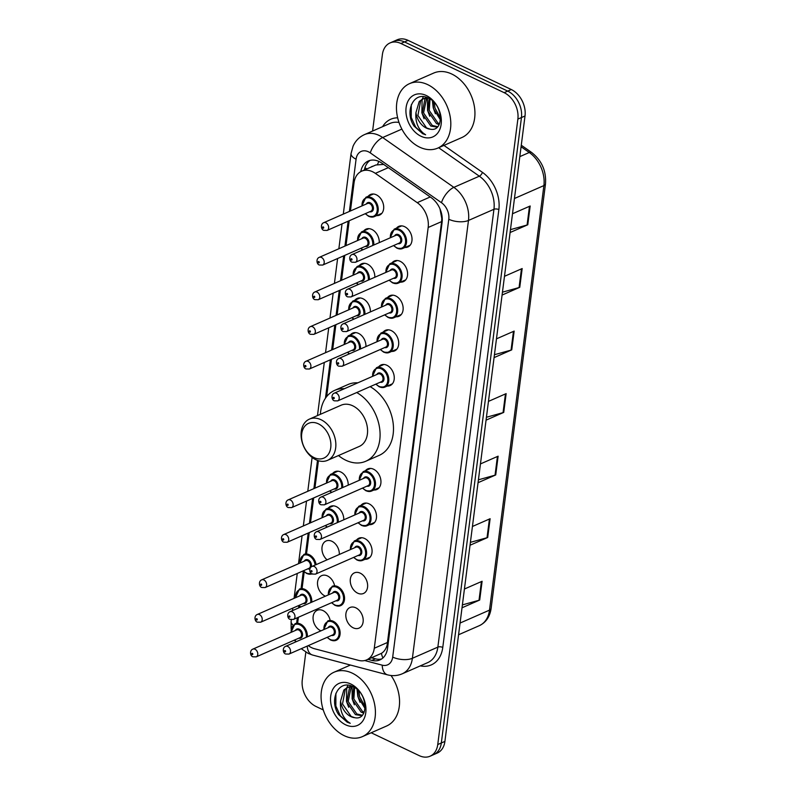 <?xml version="1.0" encoding="UTF-8"?>
<svg xmlns="http://www.w3.org/2000/svg" width="796" height="796" viewBox="0 0 796 796"><rect width="100%" height="100%" fill="white"/><g stroke="black" fill="none" stroke-linecap="round" stroke-linejoin="round"><path stroke-width="1.19" d="M392.07 262.789A11.263 8.109 66.3 0 1 394.378 261.008A11.263 8.109 66.3 0 1 400.179 261.317A11.263 8.109 66.3 0 1 407.423 271.764A11.263 8.109 66.3 0 1 403.413 281.635A11.263 8.109 66.3 0 1 400.547 282.122M387.632 297.435A11.263 8.109 66.3 0 1 389.931 295.664A11.263 8.109 66.3 0 1 395.741 295.963A11.263 8.109 66.3 0 1 402.985 306.42A11.263 8.109 66.3 0 1 398.975 316.281A11.263 8.109 66.3 0 1 396.11 316.768M383.194 332.091A11.263 8.109 66.3 0 1 385.493 330.31A11.263 8.109 66.3 0 1 391.304 330.619A11.263 8.109 66.3 0 1 398.547 341.066A11.263 8.109 66.3 0 1 394.537 350.936A11.263 8.109 66.3 0 1 391.672 351.424M378.757 366.737A11.263 8.109 66.3 0 1 381.055 364.956A11.263 8.109 66.3 0 1 386.856 365.264A11.263 8.109 66.3 0 1 394.1 375.712A11.263 8.109 66.3 0 1 390.1 385.582A11.263 8.109 66.3 0 1 387.234 386.07M365.444 470.685A11.263 8.109 66.3 0 1 367.742 468.904A11.263 8.109 66.3 0 1 373.543 469.212A11.263 8.109 66.3 0 1 380.786 479.66A11.263 8.109 66.3 0 1 376.787 489.53A11.263 8.109 66.3 0 1 373.921 490.018M360.996 505.331A11.263 8.109 66.3 0 1 363.304 503.56A11.263 8.109 66.3 0 1 369.105 503.858A11.263 8.109 66.3 0 1 376.349 514.315A11.263 8.109 66.3 0 1 372.349 524.176A11.263 8.109 66.3 0 1 369.473 524.663M356.558 539.987A11.263 8.109 66.3 0 1 358.867 538.205A11.263 8.109 66.3 0 1 364.668 538.504A11.263 8.109 66.3 0 1 371.911 548.961A11.263 8.109 66.3 0 1 367.911 558.822A11.263 8.109 66.3 0 1 365.036 559.319M360.23 573.16A11.263 8.109 66.3 0 1 367.473 583.607A11.263 8.109 66.3 0 1 363.464 593.478A11.263 8.109 66.3 0 1 357.663 593.169A11.263 8.109 66.3 0 1 350.419 582.722A11.263 8.109 66.3 0 1 354.429 572.851A11.263 8.109 66.3 0 1 360.23 573.16M355.792 607.806A11.263 8.109 66.3 0 1 363.036 618.263A11.263 8.109 66.3 0 1 359.026 628.124A11.263 8.109 66.3 0 1 353.225 627.825A11.263 8.109 66.3 0 1 345.981 617.368A11.263 8.109 66.3 0 1 349.991 607.507A11.263 8.109 66.3 0 1 355.792 607.806M396.507 228.144A11.263 8.109 66.3 0 1 398.816 226.363A11.263 8.109 66.3 0 1 404.617 226.671A11.263 8.109 66.3 0 1 411.86 237.118A11.263 8.109 66.3 0 1 407.85 246.989A11.263 8.109 66.3 0 1 404.985 247.476M320.987 630.83A11.263 8.109 66.3 0 1 320.47 630.601A11.263 8.109 66.3 0 1 313.226 620.144A11.263 8.109 66.3 0 1 317.226 610.283A11.263 8.109 66.3 0 1 323.037 610.592A11.263 8.109 66.3 0 1 330.051 619.935M325.425 596.184A11.263 8.109 66.3 0 1 324.907 595.955A11.263 8.109 66.3 0 1 317.664 585.498A11.263 8.109 66.3 0 1 321.674 575.637A11.263 8.109 66.3 0 1 327.474 575.936A11.263 8.109 66.3 0 1 334.499 585.289M327.076 559.827A11.263 8.109 66.3 0 1 321.952 549.379A11.263 8.109 66.3 0 1 326.111 540.982A11.263 8.109 66.3 0 1 331.912 541.29A11.263 8.109 66.3 0 1 339.315 554.464M328.241 508.117A11.263 8.109 66.3 0 1 330.549 506.336A11.263 8.109 66.3 0 1 336.35 506.644A11.263 8.109 66.3 0 1 343.753 519.818M332.678 473.461A11.263 8.109 66.3 0 1 334.987 471.69A11.263 8.109 66.3 0 1 340.788 471.988A11.263 8.109 66.3 0 1 348.19 485.162M359.314 265.565A11.263 8.109 66.3 0 1 361.613 263.794A11.263 8.109 66.3 0 1 367.424 264.093A11.263 8.109 66.3 0 1 374.816 277.267M363.752 230.92A11.263 8.109 66.3 0 1 366.051 229.139A11.263 8.109 66.3 0 1 371.861 229.447A11.263 8.109 66.3 0 1 379.264 242.621M354.877 300.221A11.263 8.109 66.3 0 1 357.175 298.44A11.263 8.109 66.3 0 1 362.986 298.749A11.263 8.109 66.3 0 1 370.379 311.923M350.439 334.867A11.263 8.109 66.3 0 1 352.737 333.086A11.263 8.109 66.3 0 1 358.538 333.395A11.263 8.109 66.3 0 1 365.941 346.568M368.19 196.274A11.263 8.109 66.3 0 1 370.498 194.493A11.263 8.109 66.3 0 1 376.299 194.801A11.263 8.109 66.3 0 1 383.543 205.249A11.263 8.109 66.3 0 1 379.533 215.119A11.263 8.109 66.3 0 1 376.667 215.607M308.261 645.626A21.114 15.214 -113.7 0 0 314.45 648.72L358.588 660.382A21.114 15.214 -113.7 0 0 366.628 659.904A21.114 15.214 -113.7 0 0 374.279 648.252L428.178 227.487A21.114 15.214 -113.7 0 0 417.223 202.662L375.344 173.359A21.114 15.214 -113.7 0 0 372.578 171.737A21.114 15.214 -113.7 0 0 361.692 171.17A21.114 15.214 -113.7 0 0 354.041 182.821L350.439 210.97M383.692 164.414L375.881 164.981L361.692 171.17M366.628 659.904L381.433 653.347C383.99 651.805 385.881 649.138 387.085 645.357L441.621 221.596L441.78 218.403L439.989 208.86M298.391 617.258L297.883 621.228A21.114 15.214 -113.7 0 0 297.754 622.512M349.185 220.741L346.001 245.626M344.748 255.387L341.564 280.272M340.31 290.043L337.126 314.918M335.872 324.688L332.688 349.573M331.435 359.334L326.659 396.587M318.44 460.735L314.927 488.167M313.674 497.938L310.49 522.813M309.236 532.584L306.5 553.976M304.211 571.827L302.062 588.622M299.774 606.482L299.644 607.487M367.901 659.347L371.861 660.391A21.114 15.214 -113.7 0 0 379.901 659.914A21.114 15.214 -113.7 0 0 387.553 648.262L442.098 222.442A21.114 15.214 -113.7 0 0 431.143 197.617L381.931 163.18A21.114 15.214 -113.7 0 0 379.165 161.558A21.114 15.214 -113.7 0 0 368.289 160.991A21.114 15.214 -113.7 0 0 360.787 171.618M364.379 169.996A21.114 15.214 66.3 0 1 370.14 160.364M372.598 131.051L382.388 54.586A21.114 15.214 66.3 0 1 390.04 42.934A21.114 15.214 66.3 0 1 400.925 43.501L504.147 92.664A21.114 15.214 66.3 0 1 517.868 119.111L437.75 744.549A21.114 15.214 66.3 0 1 430.099 756.2A21.114 15.214 66.3 0 1 419.223 755.633L371.205 732.768M323.256 709.923L315.992 706.47A21.114 15.214 66.3 0 1 302.271 680.023L305.833 652.163M390.04 42.934L397.194 39.8A21.114 15.214 66.3 0 1 408.069 40.367L511.301 89.53L507.719 91.102A21.114 15.214 66.3 0 1 521.45 117.549L441.322 742.986A21.114 15.214 66.3 0 1 433.671 754.628A21.114 15.214 66.3 0 0 441.322 742.986L521.45 117.549A21.114 15.214 66.3 0 0 507.719 91.102L404.497 41.939L507.719 91.102L504.147 92.664M393.612 41.372A21.114 15.214 66.3 0 1 404.497 41.939A21.114 15.214 66.3 0 0 393.612 41.372M381.622 658.969A21.114 15.214 66.3 0 1 375.433 658.829L371.473 657.785M511.301 89.53A21.114 15.214 66.3 0 1 525.022 115.977L444.904 741.414A21.114 15.214 66.3 0 1 437.253 753.066L430.099 756.2M470.396 542.355L487.023 537.728A5.632 2.497 7.3 0 0 487.709 537.489L470.028 545.24M472.436 526.474L490.117 518.723L487.709 537.489M462.386 604.9L479.013 600.274A5.632 2.497 7.3 0 0 479.699 600.025L462.018 607.786M464.426 589.02L482.107 581.269L479.699 600.025M494.435 354.727L511.062 350.101A5.632 2.497 7.3 0 0 511.748 349.852L494.067 357.613M496.475 338.847L514.156 331.096L511.748 349.852M502.445 292.182L519.072 287.555A5.632 2.497 7.3 0 0 519.758 287.316L502.077 295.067M504.485 276.302L522.166 268.55L519.758 287.316M510.465 229.636L527.091 225.009A5.632 2.497 7.3 0 0 527.778 224.77L510.087 232.522M512.495 213.756L530.176 206.005L527.778 224.77M478.416 479.809L495.042 475.182A5.632 2.497 7.3 0 0 495.729 474.943L478.048 482.694M480.446 463.929L498.127 456.178L495.729 474.943M486.426 417.273L503.052 412.636A5.632 2.497 7.3 0 0 503.739 412.398L486.058 420.149M488.455 401.393L506.137 393.632L503.739 412.398M419.631 147.151A35.183 25.353 66.3 0 1 396.995 114.485A35.183 25.353 66.3 0 1 409.512 83.66A35.183 25.353 66.3 0 1 427.641 84.605A35.183 25.353 66.3 0 1 450.277 117.271A35.183 25.353 66.3 0 1 437.77 148.106A35.183 25.353 66.3 0 1 419.631 147.151M409.512 83.66L433.641 73.083A35.183 25.353 66.3 0 1 451.77 74.028A35.183 25.353 66.3 0 1 474.406 106.694A35.183 25.353 66.3 0 1 461.899 137.519L437.77 148.106M426.656 98.047L423.572 112.952L432.248 125.45L437.691 126.713M425.82 98.097L424.915 99.022L422.159 113.579L430.825 126.076L437.253 127.161M430.039 99.042L429.253 110.465L437.919 122.962L439.541 123.688M429.183 98.535L427.83 111.082L436.506 123.579L439.123 124.614M426.925 97.51L422.785 98.883L419.233 101.51L415.96 112.564A15.91 11.462 66.3 0 0 426.298 128.056A15.91 11.462 66.3 0 0 430.178 129.161C444.367 132.385 443.402 104.286 428.586 98.226C414.01 90.157 403.92 111.41 414.069 126.126L422.676 133.708L425.631 134.783L423.114 133.012C417.592 127.977 415.214 121.161 415.96 112.564M423.502 98.604L420.656 100.883L417.9 115.44L426.576 127.937L430.178 129.161M428.447 98.157L422.785 98.883M434.377 102.684L434.924 107.977L440.566 118.226M433.114 101.41L433.502 108.594L440.467 119.977M426.248 95.49A22.945 16.527 66.3 0 1 441.163 124.226A22.945 16.527 66.3 0 1 421.024 136.275A22.945 16.527 66.3 0 1 406.109 107.53A22.945 16.527 66.3 0 1 426.248 95.49M432.417 100.784L433.223 107.818L435.422 113.778M427.482 98.057L427.551 110.316L429.75 116.266M423.313 96.704L422.238 99.142M422.119 99.51L421.87 112.803L424.079 118.763M411.293 104.754L411.233 117.47L415.691 127.181L422.835 133.638L425.631 134.783M314.072 457.6A18.995 13.691 66.3 0 1 301.714 433.8A18.995 13.691 66.3 0 1 318.4 423.83A18.995 13.691 66.3 0 1 330.748 447.631A18.995 13.691 66.3 0 1 314.072 457.6M315.903 459.75A22.517 16.228 66.3 0 1 301.415 438.845A22.517 16.228 66.3 0 1 309.425 419.114A22.517 16.228 66.3 0 1 321.027 419.721A22.517 16.228 66.3 0 1 335.514 440.626A22.517 16.228 66.3 0 1 327.514 460.357A22.517 16.228 66.3 0 1 315.903 459.75M327.514 460.357L359.235 446.447A22.517 16.228 -113.7 0 0 367.245 426.716A22.517 16.228 -113.7 0 0 352.757 405.811A22.517 16.228 -113.7 0 0 341.146 405.204L309.425 419.114M356.727 392.537A38.706 27.89 66.3 0 1 379.692 428.696A38.706 27.89 66.3 0 1 365.732 461.272A38.706 27.89 66.3 0 1 345.782 460.227A38.706 27.89 66.3 0 1 338.469 455.551M320.38 414.308A38.706 27.89 66.3 0 1 334.648 390.378A38.706 27.89 66.3 0 1 344.449 388.697M334.648 390.378L348.061 384.508A38.706 27.89 66.3 0 1 357.852 382.816M370.13 386.657A38.706 27.89 66.3 0 1 393.095 422.825A38.706 27.89 66.3 0 1 379.145 455.392L365.732 461.272M344.24 735.683A35.183 25.353 66.3 0 1 321.604 703.017A35.183 25.353 66.3 0 1 334.111 672.192A35.183 25.353 66.3 0 1 352.25 673.147A35.183 25.353 66.3 0 1 374.886 705.813A35.183 25.353 66.3 0 1 362.369 736.638A35.183 25.353 66.3 0 1 344.24 735.683M351.255 686.58L348.18 701.485L356.857 713.982L362.299 715.246M350.429 686.63L349.524 687.555L346.767 702.112L355.434 714.609L361.862 715.703M354.648 687.575L353.852 698.997L362.528 711.495L364.15 712.231M353.792 687.067L352.439 699.624L361.115 712.122L363.732 713.156M351.534 686.043L347.384 687.426L343.842 690.042L340.569 701.097A15.91 11.462 66.3 0 0 350.897 716.599A15.91 11.462 66.3 0 0 354.787 717.693C368.976 720.917 368.011 692.818 353.195 686.759C338.608 678.69 328.519 699.943 338.678 714.659L347.275 722.241L350.24 723.315L347.723 721.554C342.2 716.509 339.812 709.694 340.569 701.097M348.111 687.137L345.265 689.426L342.509 703.972L351.185 716.47L354.787 717.693M353.056 686.689L347.384 687.426M358.986 691.217L359.533 696.51L365.175 706.758M357.722 689.943L358.11 697.137L365.065 708.51M350.857 684.023A22.945 16.527 66.3 0 1 365.772 712.768A22.945 16.527 66.3 0 1 345.633 724.808A22.945 16.527 66.3 0 1 330.718 696.062A22.945 16.527 66.3 0 1 350.857 684.023M391.035 675.496A35.183 25.353 66.3 0 1 386.508 726.052L362.369 736.638M357.026 689.316L357.832 696.361L360.031 702.321M352.081 686.6L352.15 698.848L354.359 704.808M347.912 685.237L346.847 687.684M346.718 688.043L346.479 701.336L348.688 707.296M335.902 693.286L335.842 706.002L340.3 715.723L347.434 722.171L350.24 723.315M388.329 167.657L375.344 173.359M366.787 168.931A21.114 9.373 -172.7 0 1 364.966 167.618M372.966 166.225A7.035 5.074 -113.7 0 0 371.115 167.041M387.881 645.695A21.114 9.373 -172.7 0 1 387.085 645.357M377.493 164.513A21.114 9.453 -55 0 1 378.886 161.429M382.916 657.954A21.114 12.706 -75.2 0 1 381.433 653.347M430.208 196.97L417.223 202.662M441.621 221.596L428.178 227.487M387.722 642.362L374.279 648.252M364.717 660.541L382.229 665.167A14.069 10.139 -113.7 0 0 392.697 657.088L448.785 219.258A14.069 10.139 -113.7 0 0 441.481 202.701L370.279 152.882A14.069 10.139 -113.7 0 0 368.439 151.797A14.069 10.139 -113.7 0 0 356.081 159.19L349.394 211.428M356.081 159.19A14.069 6.249 7.3 0 1 351.056 153.479L353.086 146.156C355.474 140.832 359.275 136.992 364.469 134.614A28.149 20.278 66.3 0 1 378.976 135.37A28.149 20.278 66.3 0 1 382.667 137.529L401.88 129.101M301.256 648.7L308.191 653.426L312.539 655.028A14.069 8.467 -75.2 0 1 307.226 646.083M382.597 126.663A31.661 22.815 66.3 0 1 397.662 117.828M399.005 122.445A28.149 20.278 -113.7 0 0 389.94 123.45L364.469 134.614M443.919 145.399L482.426 172.354A31.661 22.815 66.3 0 1 498.863 209.587L442.775 647.417A31.661 22.815 66.3 0 1 420.318 665.874M517.868 119.111L525.022 115.977M400.925 43.501L408.069 40.367M437.75 744.549L444.904 741.414M370.279 152.882A14.069 6.298 -55 0 1 382.667 137.529L453.859 187.359L479.331 176.185L438.646 147.718M441.481 202.701A14.069 6.298 -55 0 1 453.859 187.359A28.149 20.278 66.3 0 1 468.476 220.452L493.948 209.288A28.149 20.278 -113.7 0 0 479.331 176.185A3.522 1.572 125 0 0 482.426 172.354M448.785 219.258A14.069 6.249 7.3 0 0 468.476 220.452L412.388 658.282L437.86 647.118L493.948 209.288A3.522 1.562 -172.7 0 1 498.863 209.587M392.697 657.088A14.069 6.249 7.3 0 0 412.388 658.282A28.149 20.278 66.3 0 1 402.189 673.824L427.651 662.65A28.149 20.278 -113.7 0 0 437.86 647.118A3.522 1.562 -172.7 0 1 442.775 647.417M348.141 221.198L344.947 246.083M343.703 255.854L340.509 280.729M339.265 290.5L336.071 315.375M334.827 325.146L331.634 350.031M330.38 359.802L325.465 398.209M317.495 460.416L313.883 488.625M312.629 498.395L309.445 523.27M308.191 533.041L305.545 553.698M303.336 570.951L301.107 588.343M298.898 605.607L298.6 607.945M297.346 617.716L296.669 622.989M312.539 655.028L387.572 674.859A14.069 8.467 -75.2 0 1 382.229 665.167M291.137 628.85L291.127 621.308A14.069 6.249 7.3 0 0 293.067 625.069M375.433 658.829L371.861 660.391M514.455 198.493L543.887 185.587A7.035 3.124 7.3 0 0 545.489 183.926L491.102 608.472A7.035 3.124 -172.7 0 1 489.5 610.134L543.887 185.587A28.149 20.278 -113.7 0 0 529.27 152.484A7.035 3.154 -55 0 1 531.579 152.434C541.768 160.474 546.404 170.961 545.489 183.926M491.102 608.472C489.888 616.761 485.958 622.492 479.301 625.676A28.149 20.278 -113.7 0 0 489.5 610.134L460.068 623.049M519.808 156.633L529.27 152.484L521.082 146.753M503.052 412.636L505.45 393.94M511.062 350.101L513.46 331.395M519.072 287.555L521.47 268.849M527.091 225.009L529.479 206.313M495.042 475.182L497.43 456.486M487.023 537.728L489.421 519.032M479.013 600.274L481.411 581.568M373.364 194.005L365.861 197.299A10.557 7.602 66.3 0 1 371.304 197.577A10.557 7.602 66.3 0 1 378.09 207.378A10.557 7.602 66.3 0 1 374.339 216.621A10.557 7.602 66.3 0 1 368.896 216.343M365.473 213.597A9.851 7.094 -113.7 0 0 368.528 215.915A9.851 7.094 -113.7 0 0 377.185 210.741A9.851 7.094 -113.7 0 0 370.777 198.403A9.851 7.094 -113.7 0 0 362.08 205.865M366.279 204.025A4.925 3.552 66.3 0 1 370.21 202.781A4.925 3.552 66.3 0 1 373.453 208.612A4.925 3.552 66.3 0 1 369.672 211.756M327.116 230.422L370.906 211.219A4.219 3.045 -113.7 0 0 372.399 207.517A4.219 3.045 -113.7 0 0 369.692 203.597A4.219 3.045 -113.7 0 0 367.513 203.487L323.723 222.691A4.219 3.045 66.3 0 1 325.892 222.8A4.219 3.045 66.3 0 1 328.609 226.721A4.219 3.045 66.3 0 1 327.116 230.422L323.823 230.352C321.077 229.726 320.271 224.034 323.723 222.691M323.106 228.163A0.706 0.507 -113.7 0 0 323.266 226.91A0.706 0.507 -113.7 0 0 323.106 228.163M368.926 228.651L361.424 231.944A10.557 7.602 66.3 0 1 366.866 232.223A10.557 7.602 66.3 0 1 373.772 245.029M372.727 245.486A9.851 7.094 -113.7 0 0 366.339 233.049A9.851 7.094 -113.7 0 0 357.643 240.511M361.842 238.671A4.925 3.552 66.3 0 1 365.772 237.427A4.925 3.552 66.3 0 1 369.006 243.258A4.925 3.552 66.3 0 1 365.235 246.402M322.669 265.068L366.459 245.864A4.219 3.045 -113.7 0 0 367.961 242.173A4.219 3.045 -113.7 0 0 365.245 238.253A4.219 3.045 -113.7 0 0 363.075 238.133L319.286 257.337A4.219 3.045 66.3 0 1 321.455 257.446A4.219 3.045 66.3 0 1 324.171 261.367A4.219 3.045 66.3 0 1 322.669 265.068L319.385 265.008C316.639 264.371 315.833 258.68 319.286 257.337M318.659 262.809A0.706 0.507 -113.7 0 0 318.828 261.556A0.706 0.507 -113.7 0 0 318.659 262.809M361.036 248.243A9.851 7.094 -113.7 0 0 362.827 249.825M364.488 263.307L356.986 266.59A10.557 7.602 66.3 0 1 362.429 266.879A10.557 7.602 66.3 0 1 369.334 279.675M368.289 280.132A9.851 7.094 -113.7 0 0 361.901 267.695A9.851 7.094 -113.7 0 0 353.205 275.167M357.404 273.327A4.925 3.552 66.3 0 1 361.334 272.073A4.925 3.552 66.3 0 1 364.568 277.904A4.925 3.552 66.3 0 1 360.797 281.058M318.231 299.724L362.021 280.52A4.219 3.045 -113.7 0 0 363.523 276.819A4.219 3.045 -113.7 0 0 360.807 272.899A4.219 3.045 -113.7 0 0 358.638 272.779L314.848 291.983A4.219 3.045 66.3 0 1 317.017 292.102A4.219 3.045 66.3 0 1 319.733 296.022A4.219 3.045 66.3 0 1 318.231 299.724L314.947 299.654C312.201 299.027 311.395 293.336 314.848 291.983M314.221 297.455A0.706 0.507 -113.7 0 0 314.38 296.212A0.706 0.507 -113.7 0 0 314.221 297.455M356.598 282.898A9.851 7.094 -113.7 0 0 358.389 284.47M360.051 297.953L352.548 301.236A10.557 7.602 66.3 0 1 357.991 301.525A10.557 7.602 66.3 0 1 364.896 314.32M363.852 314.778A9.851 7.094 -113.7 0 0 357.464 302.351A9.851 7.094 -113.7 0 0 348.767 309.813M352.966 307.972A4.925 3.552 66.3 0 1 356.897 306.729A4.925 3.552 66.3 0 1 360.13 312.559A4.925 3.552 66.3 0 1 356.359 315.704M313.793 334.37L357.583 315.166A4.219 3.045 -113.7 0 0 359.086 311.465A4.219 3.045 -113.7 0 0 356.369 307.545A4.219 3.045 -113.7 0 0 354.19 307.435L310.4 326.639A4.219 3.045 66.3 0 1 312.579 326.748A4.219 3.045 66.3 0 1 315.296 330.668A4.219 3.045 66.3 0 1 313.793 334.37L310.51 334.3C307.763 333.673 306.957 327.982 310.4 326.639M309.783 332.111A0.706 0.507 -113.7 0 0 309.942 330.857A0.706 0.507 -113.7 0 0 309.783 332.111M352.16 317.544A9.851 7.094 -113.7 0 0 353.951 319.126M355.603 332.599L348.111 335.892A10.557 7.602 66.3 0 1 353.543 336.171A10.557 7.602 66.3 0 1 360.459 348.976M359.414 349.434A9.851 7.094 -113.7 0 0 353.016 336.997A9.851 7.094 -113.7 0 0 344.33 344.459M348.529 342.618A4.925 3.552 66.3 0 1 352.459 341.375A4.925 3.552 66.3 0 1 355.693 347.205A4.925 3.552 66.3 0 1 351.922 350.349M309.355 369.016L353.145 349.812A4.219 3.045 -113.7 0 0 354.648 346.121A4.219 3.045 -113.7 0 0 351.931 342.2A4.219 3.045 -113.7 0 0 349.752 342.081L305.962 361.285A4.219 3.045 66.3 0 1 308.142 361.394A4.219 3.045 66.3 0 1 310.858 365.314A4.219 3.045 66.3 0 1 309.355 369.016L306.072 368.956C303.326 368.319 302.52 362.628 305.962 361.285M305.346 366.757A0.706 0.507 -113.7 0 0 305.505 365.503A0.706 0.507 -113.7 0 0 305.346 366.757M347.723 352.19A9.851 7.094 -113.7 0 0 349.514 353.772M337.852 471.202L330.35 474.486A10.557 7.602 66.3 0 1 335.793 474.774A10.557 7.602 66.3 0 1 342.698 487.57M341.663 488.028A9.851 7.094 -113.7 0 0 335.265 475.59A9.851 7.094 -113.7 0 0 326.579 483.063M330.778 481.212A4.925 3.552 66.3 0 1 334.708 479.968A4.925 3.552 66.3 0 1 337.942 485.799A4.925 3.552 66.3 0 1 334.161 488.953M291.605 507.619L335.395 488.416A4.219 3.045 -113.7 0 0 336.897 484.714A4.219 3.045 -113.7 0 0 334.181 480.794A4.219 3.045 -113.7 0 0 332.002 480.675L288.212 499.878A4.219 3.045 66.3 0 1 290.391 499.997A4.219 3.045 66.3 0 1 293.107 503.918A4.219 3.045 66.3 0 1 291.605 507.619L288.311 507.55C285.575 506.923 284.759 501.231 288.212 499.878M287.595 505.351A0.706 0.507 -113.7 0 0 287.754 504.107A0.706 0.507 -113.7 0 0 287.595 505.351M329.962 490.794A9.851 7.094 -113.7 0 0 331.763 492.366M333.415 505.848L325.912 509.132A10.557 7.602 66.3 0 1 331.355 509.42A10.557 7.602 66.3 0 1 338.26 522.216M337.215 522.673A9.851 7.094 -113.7 0 0 330.828 510.246A9.851 7.094 -113.7 0 0 322.141 517.708M326.34 515.868A4.925 3.552 66.3 0 1 330.27 514.624A4.925 3.552 66.3 0 1 333.504 520.445A4.925 3.552 66.3 0 1 329.723 523.599M287.167 542.265L330.957 523.062A4.219 3.045 -113.7 0 0 332.459 519.36A4.219 3.045 -113.7 0 0 329.743 515.44A4.219 3.045 -113.7 0 0 327.564 515.33L283.774 534.534A4.219 3.045 66.3 0 1 285.953 534.643A4.219 3.045 66.3 0 1 288.669 538.564A4.219 3.045 66.3 0 1 287.167 542.265L283.874 542.195C281.127 541.569 280.321 535.877 283.774 534.534M283.157 540.006A0.706 0.507 -113.7 0 0 283.316 538.753A0.706 0.507 -113.7 0 0 283.157 540.006M325.524 525.44A9.851 7.094 -113.7 0 0 327.325 527.022M299.843 563.11L303.853 554.434A10.557 7.602 66.3 0 1 309.296 554.722A10.557 7.602 66.3 0 1 316.102 564.643M311.923 573.926A10.557 7.602 66.3 0 1 306.888 573.488M303.465 570.742A9.851 7.094 -113.7 0 0 306.52 573.06A9.851 7.094 -113.7 0 0 311.256 573.458M315.156 565.051A9.851 7.094 -113.7 0 0 308.768 555.548A9.851 7.094 -113.7 0 0 300.072 563.011M304.271 561.17A4.925 3.552 66.3 0 1 308.201 559.926A4.925 3.552 66.3 0 1 311.226 566.921M265.108 587.567L308.898 568.364A4.219 3.045 -113.7 0 0 310.39 564.663A4.219 3.045 -113.7 0 0 307.674 560.742A4.219 3.045 -113.7 0 0 305.505 560.633L261.715 579.836A4.219 3.045 66.3 0 1 263.884 579.946A4.219 3.045 66.3 0 1 266.6 583.866A4.219 3.045 66.3 0 1 265.108 587.567L261.814 587.498C259.068 586.871 258.262 581.18 261.715 579.836M261.098 585.299A0.706 0.507 -113.7 0 0 261.257 584.055A0.706 0.507 -113.7 0 0 261.098 585.299M310.002 568.603A4.925 3.552 66.3 0 1 307.664 568.901M295.406 597.756L299.415 589.09A10.557 7.602 66.3 0 1 304.858 589.368A10.557 7.602 66.3 0 1 311.763 602.174M310.719 602.632A9.851 7.094 -113.7 0 0 304.331 590.194A9.851 7.094 -113.7 0 0 295.634 597.657M299.833 595.816A4.925 3.552 66.3 0 1 303.764 594.572A4.925 3.552 66.3 0 1 306.997 600.403A4.925 3.552 66.3 0 1 303.226 603.547M260.66 622.213L304.45 603.01A4.219 3.045 -113.7 0 0 305.953 599.308A4.219 3.045 -113.7 0 0 303.236 595.388A4.219 3.045 -113.7 0 0 301.067 595.279L257.277 614.482A4.219 3.045 66.3 0 1 259.446 614.592A4.219 3.045 66.3 0 1 262.163 618.512A4.219 3.045 66.3 0 1 260.66 622.213L257.377 622.154C254.63 621.517 253.825 615.825 257.277 614.482M256.65 619.955A0.706 0.507 -113.7 0 0 256.819 618.701A0.706 0.507 -113.7 0 0 256.65 619.955M299.027 605.388A9.851 7.094 -113.7 0 0 300.818 606.97M290.968 632.412L294.978 623.736A10.557 7.602 66.3 0 1 300.42 624.024A10.557 7.602 66.3 0 1 307.326 636.82M306.281 637.278A9.851 7.094 -113.7 0 0 299.893 624.84A9.851 7.094 -113.7 0 0 291.197 632.303M295.396 630.462A4.925 3.552 66.3 0 1 299.326 629.218A4.925 3.552 66.3 0 1 302.56 635.049A4.925 3.552 66.3 0 1 298.789 638.203M256.222 656.859L300.012 637.656A4.219 3.045 -113.7 0 0 301.515 633.964A4.219 3.045 -113.7 0 0 298.798 630.044A4.219 3.045 -113.7 0 0 296.629 629.925L252.839 649.128A4.219 3.045 66.3 0 1 255.009 649.247A4.219 3.045 66.3 0 1 257.725 653.168A4.219 3.045 66.3 0 1 256.222 656.859L252.939 656.799C250.193 656.173 249.387 650.471 252.839 649.128M252.213 654.601A0.706 0.507 -113.7 0 0 252.372 653.347A0.706 0.507 -113.7 0 0 252.213 654.601M294.59 640.044A9.851 7.094 -113.7 0 0 296.381 641.616M390.169 237.835L394.179 229.158A10.557 7.602 66.3 0 1 399.622 229.447A10.557 7.602 66.3 0 1 406.408 239.248A10.557 7.602 66.3 0 1 402.657 248.491A10.557 7.602 66.3 0 1 397.214 248.213M393.791 245.466A9.851 7.094 -113.7 0 0 396.846 247.785A9.851 7.094 -113.7 0 0 405.502 242.611A9.851 7.094 -113.7 0 0 399.095 230.273A9.851 7.094 -113.7 0 0 390.398 237.735M394.597 235.895A4.925 3.552 66.3 0 1 398.527 234.651A4.925 3.552 66.3 0 1 401.771 240.472A4.925 3.552 66.3 0 1 397.99 243.626M399.224 243.088A4.219 3.045 -113.7 0 0 400.726 239.387A4.219 3.045 -113.7 0 0 398.01 235.467A4.219 3.045 -113.7 0 0 395.831 235.357L352.041 254.561A4.219 3.045 66.3 0 1 354.21 254.67A4.219 3.045 66.3 0 1 356.926 258.591A4.219 3.045 66.3 0 1 355.434 262.292L399.224 243.088M351.583 258.78A0.706 0.507 -113.7 0 0 351.424 260.033A0.706 0.507 -113.7 0 0 351.583 258.78M385.732 272.481L389.741 263.814A10.557 7.602 66.3 0 1 395.184 264.093A10.557 7.602 66.3 0 1 401.97 273.894A10.557 7.602 66.3 0 1 398.219 283.147A10.557 7.602 66.3 0 1 392.776 282.859M389.353 280.112A9.851 7.094 -113.7 0 0 392.408 282.431A9.851 7.094 -113.7 0 0 401.055 277.257A9.851 7.094 -113.7 0 0 394.657 264.919A9.851 7.094 -113.7 0 0 385.96 272.381M390.159 270.54A4.925 3.552 66.3 0 1 394.09 269.297A4.925 3.552 66.3 0 1 397.323 275.127A4.925 3.552 66.3 0 1 393.552 278.272M394.786 277.734A4.219 3.045 -113.7 0 0 396.279 274.033A4.219 3.045 -113.7 0 0 393.562 270.113A4.219 3.045 -113.7 0 0 391.393 270.003L347.603 289.207A4.219 3.045 66.3 0 1 349.772 289.316A4.219 3.045 66.3 0 1 352.489 293.236A4.219 3.045 66.3 0 1 350.986 296.938L394.786 277.734M347.146 293.425A0.706 0.507 -113.7 0 0 346.976 294.679A0.706 0.507 -113.7 0 0 347.146 293.425M381.294 307.137L385.304 298.46A10.557 7.602 66.3 0 1 390.746 298.749A10.557 7.602 66.3 0 1 397.532 308.55A10.557 7.602 66.3 0 1 393.781 317.793A10.557 7.602 66.3 0 1 388.339 317.505M384.916 314.768A9.851 7.094 -113.7 0 0 387.97 317.077A9.851 7.094 -113.7 0 0 396.617 311.913A9.851 7.094 -113.7 0 0 390.219 299.565A9.851 7.094 -113.7 0 0 381.523 307.037M385.722 305.186A4.925 3.552 66.3 0 1 389.652 303.943A4.925 3.552 66.3 0 1 392.886 309.773A4.925 3.552 66.3 0 1 389.115 312.928M390.339 312.39A4.219 3.045 -113.7 0 0 391.841 308.689A4.219 3.045 -113.7 0 0 389.125 304.769A4.219 3.045 -113.7 0 0 386.955 304.649L343.166 323.853A4.219 3.045 66.3 0 1 345.335 323.972A4.219 3.045 66.3 0 1 348.051 327.892A4.219 3.045 66.3 0 1 346.549 331.584L390.339 312.39M342.698 328.071A0.706 0.507 -113.7 0 0 342.539 329.325A0.706 0.507 -113.7 0 0 342.698 328.071M376.856 341.782L380.866 333.106A10.557 7.602 66.3 0 1 386.309 333.395A10.557 7.602 66.3 0 1 393.095 343.195A10.557 7.602 66.3 0 1 389.344 352.439A10.557 7.602 66.3 0 1 383.901 352.16M380.478 349.414A9.851 7.094 -113.7 0 0 383.533 351.733A9.851 7.094 -113.7 0 0 392.179 346.559A9.851 7.094 -113.7 0 0 385.781 334.22A9.851 7.094 -113.7 0 0 377.085 341.683M381.284 339.842A4.925 3.552 66.3 0 1 385.214 338.599A4.925 3.552 66.3 0 1 388.448 344.419A4.925 3.552 66.3 0 1 384.677 347.573M385.901 347.036A4.219 3.045 -113.7 0 0 387.403 343.335A4.219 3.045 -113.7 0 0 384.687 339.414A4.219 3.045 -113.7 0 0 382.518 339.305L338.718 358.508A4.219 3.045 66.3 0 1 340.897 358.618A4.219 3.045 66.3 0 1 343.613 362.538A4.219 3.045 66.3 0 1 342.111 366.24L385.901 347.036M338.26 362.727A0.706 0.507 -113.7 0 0 338.101 363.981A0.706 0.507 -113.7 0 0 338.26 362.727M372.419 376.428L376.428 367.762A10.557 7.602 66.3 0 1 381.861 368.041A10.557 7.602 66.3 0 1 388.657 377.841A10.557 7.602 66.3 0 1 384.906 387.095A10.557 7.602 66.3 0 1 379.463 386.806M376.04 384.06A9.851 7.094 -113.7 0 0 379.095 386.378A9.851 7.094 -113.7 0 0 387.742 381.204A9.851 7.094 -113.7 0 0 381.334 368.866A9.851 7.094 -113.7 0 0 372.647 376.329M376.846 374.488A4.925 3.552 66.3 0 1 380.777 373.244A4.925 3.552 66.3 0 1 384.01 379.075A4.925 3.552 66.3 0 1 380.239 382.219M381.463 381.682A4.219 3.045 -113.7 0 0 382.966 377.981A4.219 3.045 -113.7 0 0 380.249 374.06A4.219 3.045 -113.7 0 0 378.07 373.951L334.28 393.154A4.219 3.045 66.3 0 1 336.459 393.264A4.219 3.045 66.3 0 1 339.176 397.184A4.219 3.045 66.3 0 1 337.673 400.885L381.463 381.682M333.822 397.373A0.706 0.507 -113.7 0 0 333.663 398.627A0.706 0.507 -113.7 0 0 333.822 397.373M359.095 480.376L363.105 471.71A10.557 7.602 66.3 0 1 368.548 471.988A10.557 7.602 66.3 0 1 375.344 481.789A10.557 7.602 66.3 0 1 371.583 491.042A10.557 7.602 66.3 0 1 366.15 490.754M362.727 488.008A9.851 7.094 -113.7 0 0 365.782 490.326A9.851 7.094 -113.7 0 0 374.428 485.152A9.851 7.094 -113.7 0 0 368.021 472.814A9.851 7.094 -113.7 0 0 359.334 480.277M363.533 478.436A4.925 3.552 66.3 0 1 367.463 477.192A4.925 3.552 66.3 0 1 370.697 483.023A4.925 3.552 66.3 0 1 366.926 486.167M368.15 485.63A4.219 3.045 -113.7 0 0 369.652 481.928A4.219 3.045 -113.7 0 0 366.936 478.008A4.219 3.045 -113.7 0 0 364.757 477.899L320.967 497.102A4.219 3.045 66.3 0 1 323.146 497.211A4.219 3.045 66.3 0 1 325.863 501.132A4.219 3.045 66.3 0 1 324.36 504.833L368.15 485.63M320.509 501.321A0.706 0.507 -113.7 0 0 320.35 502.575A0.706 0.507 -113.7 0 0 320.509 501.321M354.658 515.032L358.668 506.355A10.557 7.602 66.3 0 1 364.11 506.644A10.557 7.602 66.3 0 1 370.896 516.445A10.557 7.602 66.3 0 1 367.145 525.688A10.557 7.602 66.3 0 1 361.702 525.4M358.28 522.664A9.851 7.094 -113.7 0 0 361.344 524.972A9.851 7.094 -113.7 0 0 369.991 519.798A9.851 7.094 -113.7 0 0 363.583 507.46A9.851 7.094 -113.7 0 0 354.897 514.922M359.095 513.082A4.925 3.552 66.3 0 1 363.026 511.838A4.925 3.552 66.3 0 1 366.26 517.669A4.925 3.552 66.3 0 1 362.488 520.823M363.712 520.276A4.219 3.045 -113.7 0 0 365.215 516.584A4.219 3.045 -113.7 0 0 362.498 512.664A4.219 3.045 -113.7 0 0 360.319 512.544L316.529 531.748A4.219 3.045 66.3 0 1 318.708 531.867A4.219 3.045 66.3 0 1 321.425 535.788A4.219 3.045 66.3 0 1 319.922 539.479L363.712 520.276M316.072 535.967A0.706 0.507 -113.7 0 0 315.913 537.22A0.706 0.507 -113.7 0 0 316.072 535.967M350.22 549.678L354.23 541.001A10.557 7.602 66.3 0 1 359.673 541.29A10.557 7.602 66.3 0 1 366.459 551.091A10.557 7.602 66.3 0 1 362.707 560.334A10.557 7.602 66.3 0 1 357.265 560.056M353.842 557.309A9.851 7.094 -113.7 0 0 356.906 559.628A9.851 7.094 -113.7 0 0 365.553 554.454A9.851 7.094 -113.7 0 0 359.145 542.116A9.851 7.094 -113.7 0 0 350.459 549.578M354.658 547.738A4.925 3.552 66.3 0 1 358.588 546.494A4.925 3.552 66.3 0 1 361.822 552.315A4.925 3.552 66.3 0 1 358.041 555.469M359.275 554.931A4.219 3.045 -113.7 0 0 360.777 551.23A4.219 3.045 -113.7 0 0 358.061 547.31A4.219 3.045 -113.7 0 0 355.882 547.2L312.092 566.404A4.219 3.045 66.3 0 1 314.271 566.513A4.219 3.045 66.3 0 1 316.987 570.433A4.219 3.045 66.3 0 1 315.485 574.135L359.275 554.931M311.634 570.623A0.706 0.507 -113.7 0 0 311.475 571.866A0.706 0.507 -113.7 0 0 311.634 570.623M328.161 594.98L332.171 586.304A10.557 7.602 66.3 0 1 337.613 586.592A10.557 7.602 66.3 0 1 344.399 596.393A10.557 7.602 66.3 0 1 340.648 605.637A10.557 7.602 66.3 0 1 335.206 605.358M331.783 602.612A9.851 7.094 -113.7 0 0 334.837 604.92A9.851 7.094 -113.7 0 0 343.494 599.756A9.851 7.094 -113.7 0 0 337.086 587.408A9.851 7.094 -113.7 0 0 328.39 594.881M332.589 593.04A4.925 3.552 66.3 0 1 336.519 591.786A4.925 3.552 66.3 0 1 339.763 597.617A4.925 3.552 66.3 0 1 335.982 600.771M337.215 600.234A4.219 3.045 -113.7 0 0 338.718 596.532A4.219 3.045 -113.7 0 0 336.002 592.612A4.219 3.045 -113.7 0 0 333.822 592.503L290.033 611.696A4.219 3.045 66.3 0 1 292.202 611.816A4.219 3.045 66.3 0 1 294.918 615.736A4.219 3.045 66.3 0 1 293.425 619.437L337.215 600.234M289.575 615.925A0.706 0.507 -113.7 0 0 289.416 617.169A0.706 0.507 -113.7 0 0 289.575 615.925M323.723 629.626L327.733 620.96A10.557 7.602 66.3 0 1 333.176 621.238A10.557 7.602 66.3 0 1 339.962 631.039A10.557 7.602 66.3 0 1 336.21 640.292A10.557 7.602 66.3 0 1 330.768 640.004M327.345 637.258A9.851 7.094 -113.7 0 0 330.4 639.576A9.851 7.094 -113.7 0 0 339.046 634.402A9.851 7.094 -113.7 0 0 332.648 622.064A9.851 7.094 -113.7 0 0 323.952 629.527M328.151 627.686A4.925 3.552 66.3 0 1 332.081 626.442A4.925 3.552 66.3 0 1 335.315 632.273A4.925 3.552 66.3 0 1 331.544 635.417M332.778 634.88A4.219 3.045 -113.7 0 0 334.27 631.178A4.219 3.045 -113.7 0 0 331.554 627.258A4.219 3.045 -113.7 0 0 329.385 627.148L285.595 646.352A4.219 3.045 66.3 0 1 287.764 646.461A4.219 3.045 66.3 0 1 290.48 650.382A4.219 3.045 66.3 0 1 288.978 654.083L332.778 634.88M285.137 650.571A0.706 0.507 -113.7 0 0 284.968 651.825A0.706 0.507 -113.7 0 0 285.137 650.571M387.572 674.859C392.607 676.162 397.483 675.814 402.189 673.824M295.734 641.904L295.207 641.009M351.056 153.479L343.295 214.104M342.041 223.875L338.857 248.75M337.603 258.521L334.42 283.406M333.166 293.177L329.982 318.052M328.728 327.823L325.544 352.698M324.29 362.469L317.485 415.582M312.122 457.411L307.783 491.301M306.53 501.062L303.346 525.947M302.092 535.718L298.51 563.697M297.256 573.468L294.072 598.343M292.819 608.114L292.5 610.622M291.336 619.726L291.127 621.308M521.271 145.22L531.579 152.434M479.301 625.676L458.566 634.76M334.111 672.192L350.429 665.038M381.841 213.338L374.339 216.621L368.677 216.353L365.245 213.696M365.861 197.299L361.852 205.965M361.424 231.944L357.414 240.621M360.807 248.352L362.528 249.954M356.986 266.59L352.976 275.267M356.369 282.998L358.091 284.61M352.548 301.236L348.539 309.913M351.931 317.644L353.653 319.256M348.111 335.892L344.101 344.559M347.494 352.3L349.215 353.902M330.35 474.486L326.34 483.162M329.733 490.893L331.464 492.505M325.912 509.132L321.902 517.808M325.295 525.539L327.017 527.151M312.33 573.767L306.669 573.498L303.236 570.841M298.798 605.497L300.52 607.099M294.361 640.143L296.082 641.745M393.562 245.566L396.995 248.223L402.657 248.491L410.159 245.208M352.041 254.561C348.588 255.904 349.394 261.595 352.14 262.222L355.434 262.292M394.179 229.158L401.681 225.875M389.125 280.222L392.557 282.869L398.219 283.147L405.721 279.854M347.603 289.207C344.151 290.55 344.957 296.241 347.703 296.878L350.986 296.938M389.741 263.814L397.244 260.521M384.687 314.868L388.12 317.514L393.781 317.793L401.284 314.5M343.166 323.853C339.713 325.206 340.519 330.897 343.265 331.524L346.549 331.584M385.304 298.46L392.806 295.177M380.249 349.514L383.682 352.17L389.344 352.439L396.846 349.155M338.718 358.508C335.275 359.852 336.081 365.543 338.827 366.17L342.111 366.24M380.866 333.106L388.368 329.823M375.811 384.17L379.244 386.816L384.906 387.095L392.398 383.801M334.28 393.154C330.837 394.498 331.643 400.189 334.39 400.826L337.673 400.885M376.428 367.762L383.921 364.469M362.488 488.117L365.921 490.764L371.583 491.042L379.085 487.749M320.967 497.102C317.514 498.445 318.33 504.137 321.067 504.773L324.36 504.833M363.105 471.71L370.608 468.416M358.051 522.763L361.483 525.41L367.145 525.688L374.647 522.395M316.529 531.748C313.077 533.101 313.893 538.793 316.629 539.419L319.922 539.479M358.668 506.355L366.17 503.062M353.613 557.409L357.046 560.066L362.707 560.334L370.21 557.051M312.092 566.404C308.639 567.747 309.445 573.438 312.191 574.065L315.485 574.135M354.23 541.001L361.732 537.718M331.554 602.711L334.987 605.368L340.648 605.637M290.033 611.696C286.58 613.049 287.386 618.741 290.132 619.368L293.425 619.437M327.116 637.357L330.549 640.014L336.21 640.292M285.595 646.352C282.142 647.695 282.948 653.387 285.694 654.013L288.978 654.083"/></g></svg>
